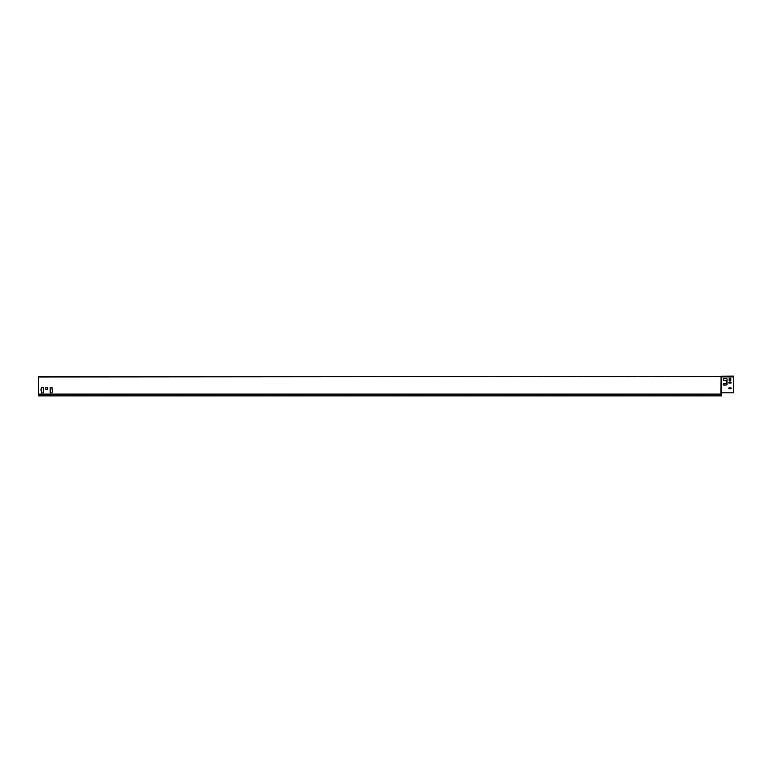 <?xml version="1.0" encoding="UTF-8"?>
<svg xmlns="http://www.w3.org/2000/svg" width="772" height="772" viewBox="0 0 772 772"><rect width="100%" height="100%" fill="white"/><g stroke="black" fill="none" stroke-linecap="round" stroke-linejoin="round"><path stroke-width="0.58" stroke-dasharray="3.86 2.9" d="M724.117 378.57L726.452 378.57L724.117 378.57A0.965 0.965 0 0 0 723.152 379.534A0.965 0.965 0 0 0 724.117 380.5L725.545 380.5A0.685 0.685 0 0 1 726.22 381.185L726.22 383.008A0.685 0.685 0 0 1 725.545 383.694L723.837 383.694A0.685 0.685 0 0 0 723.152 384.379A0.685 0.685 0 0 0 723.856 385.064L726.471 384.967A0.569 0.569 0 0 0 727.021 384.398L727.021 379.139A0.569 0.569 0 0 0 726.452 378.57L724.117 378.57A0.965 0.965 0 0 0 723.152 379.534A0.965 0.965 0 0 0 724.117 380.5L725.545 380.5L724.117 380.5M725.545 383.694A0.685 0.685 0 0 0 726.22 383.008A0.685 0.685 0 0 1 725.545 383.694L723.837 383.694A0.685 0.685 0 0 0 723.152 384.379A0.685 0.685 0 0 0 723.856 385.064L726.471 384.967L723.856 385.064M721.704 392.803L721.579 376.572L733.4 376.919L733.4 376.35L733.4 392.803L721.704 392.803L733.4 392.803L733.4 376.919L733.4 392.803L721.598 392.803L721.637 376.919L721.666 394.511L721.666 393.083L721.666 394.511L721.666 393.826L38.6 393.826L38.6 394.511L38.6 376.514L721.637 376.369L721.637 376.919L721.144 376.437M50.18 387.505L50.18 392.861L51.888 392.977L52.573 390.979L52.004 387.505L50.296 387.399L50.18 392.861L51.888 392.977L52.573 390.979L52.004 387.505L50.296 387.399L50.18 392.861M43.348 392.861L43.348 387.505L41.64 387.399L40.955 389.387L41.524 392.861L43.232 392.977L43.348 387.505L41.64 387.399L40.955 389.387L41.524 392.861L43.232 392.977L43.348 387.505M47.594 389.271L47.488 387.563L45.78 387.679L45.886 389.387L47.594 389.271L47.488 387.563L45.886 387.563L45.886 389.387L47.488 389.387L47.594 387.679M720.604 376.746L38.6 376.514L720.604 376.746M721.666 393.083L721.666 393.623A0.82 0.82 0 0 1 720.884 392.803L721.28 376.813L721.144 392.803A0.56 0.56 0 0 0 721.656 393.363L721.666 393.305M38.6 394.511L38.6 376.977L38.6 394.511L38.6 393.826L38.6 394.511L38.6 393.826L721.666 393.826L721.666 394.511L721.666 393.826L38.6 393.826L721.666 393.826L721.666 395.882L721.666 394.511L721.666 395.882L38.6 395.882L38.6 394.511L38.6 395.882L38.6 394.511L38.6 395.65L38.6 394.511L721.666 394.511M51.888 392.977L50.296 392.977M50.296 387.399L51.888 387.399M52.573 389.387L52.573 390.979M52.12 391.095L52.004 392.861M41.64 387.399L43.232 387.399M43.232 392.977L41.64 392.977M40.955 390.979L40.955 389.387M41.418 389.271L41.524 387.505M45.886 387.563L47.488 387.563M47.488 389.387L45.886 389.387M45.78 389.271L45.78 387.679M721.598 392.803L721.666 393.623A0.82 0.82 0 0 1 720.884 392.803A0.82 0.82 0 0 0 721.666 393.623M721.579 376.437L733.4 376.919L733.4 376.118L721.376 376.273L721.511 392.803L720.884 392.803L721.666 393.238L721.511 376.639L721.28 392.803L720.884 376.977L38.6 376.977M721.704 376.35L733.4 376.35L721.637 376.369M730.785 380.789L730.785 378.28L729.183 378.28L729.299 380.905L730.785 380.789L730.785 378.28L730.785 380.789L729.299 380.905L730.669 380.905M731.007 382.179L728.961 382.179L728.845 382.98L731.123 382.98L731.007 382.179L728.961 382.179L731.007 382.179L731.123 382.98L731.123 382.294M731.007 387.872L728.961 387.872L728.961 388.789L731.123 388.673L731.007 387.872L728.961 387.872L731.007 387.872L731.123 388.673L731.123 387.988M729.299 378.174L730.669 378.174L729.183 378.28L729.183 380.789L729.183 378.28M727.021 379.139L727.021 384.398L727.021 379.139A0.569 0.569 0 0 0 726.452 378.57M726.22 381.185A0.685 0.685 0 0 0 725.545 380.5A0.685 0.685 0 0 1 726.22 381.185L726.22 383.008M728.845 382.98L728.845 382.294L728.961 383.086L731.007 383.086L728.961 383.086M728.845 388.673L728.845 387.988L728.961 388.789L731.007 388.789L728.961 388.789M726.471 384.967A0.569 0.569 0 0 0 727.021 384.398M720.884 376.514L720.884 392.803M733.4 376.919L721.511 376.919M38.6 395.65L721.666 395.65L38.6 395.65"/><path stroke-width="1.16" d="M723.152 379.534A0.965 0.965 0 0 0 724.117 380.5A0.965 0.965 0 0 1 723.152 379.534A0.965 0.965 0 0 1 724.117 378.57A0.965 0.965 0 0 0 723.152 379.534M723.152 384.379A0.685 0.685 0 0 0 723.856 385.064A0.685 0.685 0 0 1 723.152 384.379A0.685 0.685 0 0 1 723.837 383.694L725.545 383.694L723.837 383.694A0.685 0.685 0 0 0 723.152 384.379M721.666 393.305L721.666 392.803M50.296 392.977L52.004 392.861L52.573 390.979L52.004 387.505L50.18 387.505L50.18 392.861M43.232 387.399L41.64 387.399L40.955 389.387L41.64 392.977L43.348 392.861L43.348 387.505M47.488 387.563L45.886 387.563L45.78 389.271L47.488 389.387L47.594 387.679M721.144 376.437L38.6 376.514L38.6 395.882L721.666 395.882L721.666 394.511L38.6 394.511M721.666 393.623A0.82 0.82 0 0 1 720.884 392.803L721.144 392.803A0.56 0.56 0 0 0 721.656 393.363L721.666 394.511M51.888 387.399L52.004 389.165M41.64 392.977L41.524 391.211M720.884 392.803L721.144 376.813L721.144 392.803L733.4 392.803L733.4 376.118L721.579 376.273M730.669 378.174L729.299 378.174M730.785 380.789L730.785 378.28M729.299 380.905L730.669 380.905M727.021 384.398A0.569 0.569 0 0 1 726.471 384.967A0.569 0.569 0 0 0 727.021 384.398L727.021 379.139A0.569 0.569 0 0 0 726.452 378.57A0.569 0.569 0 0 1 727.021 379.139M726.22 383.008L726.22 381.185L726.22 383.008A0.685 0.685 0 0 1 725.545 383.694M728.845 382.294L728.845 382.98M731.007 382.179L728.961 382.179M731.123 382.98L731.123 382.294M728.845 387.988L728.845 388.673M731.007 387.872L728.961 387.872M731.123 388.673L731.123 387.988M721.579 376.437L721.704 392.803M729.183 378.28L729.183 380.789M723.856 385.064L726.471 384.967M724.117 380.5L725.545 380.5A0.685 0.685 0 0 1 726.22 381.185M726.452 378.57L724.117 378.57M728.961 383.086L731.007 383.086M728.961 388.789L731.007 388.789M720.884 376.514L38.6 376.977M721.376 376.639L721.598 392.803M721.511 376.919L733.4 376.919"/></g></svg>
